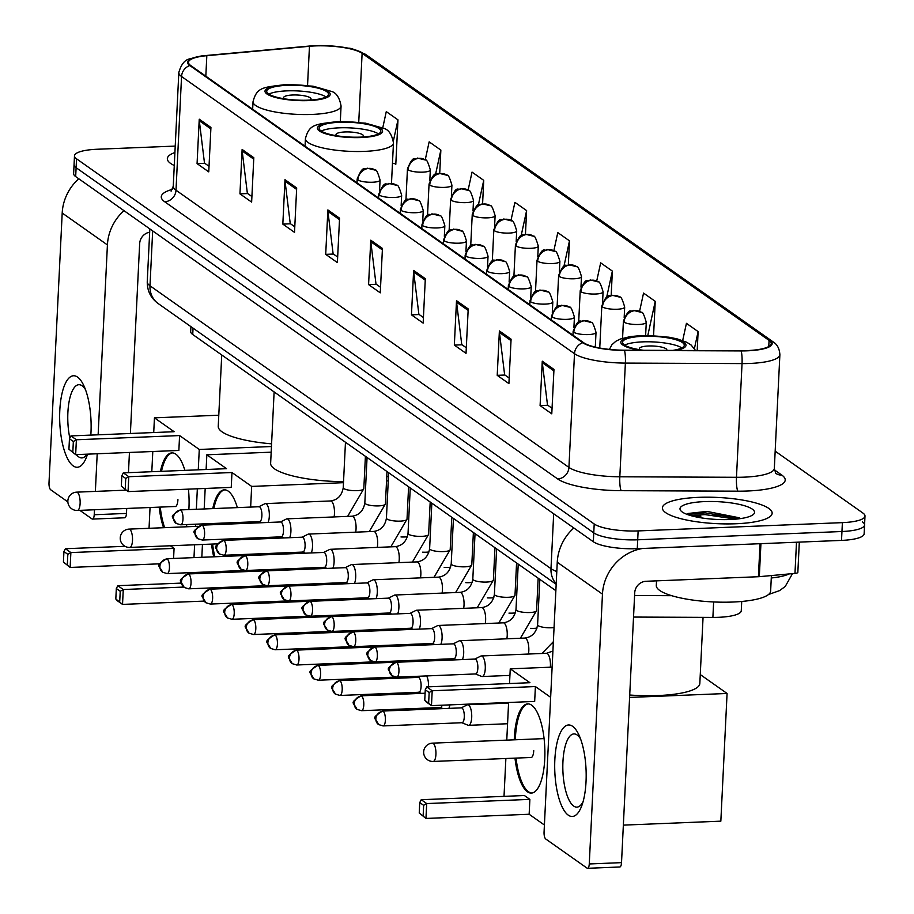 <?xml version="1.0" encoding="UTF-8"?>
<svg xmlns="http://www.w3.org/2000/svg" width="914" height="914" viewBox="0 0 914 914"><rect width="100%" height="100%" fill="white"/><g stroke="black" fill="none" stroke-linecap="round" stroke-linejoin="round"><path stroke-width="1.37" d="M555.861 590.673L192.74 334.513A34.344 8.192 -177.2 0 1 190.683 331.531L190.923 326.641M741.722 601.469L741.265 610.735A34.344 8.192 -177.2 0 1 712.886 617.407L633.528 617.064M700.81 517.324A45.791 10.922 2.8 0 0 698.684 517.415A45.791 10.922 2.8 0 1 700.81 517.324M175.225 146.091L97.101 149.256A34.344 8.192 2.8 0 0 74.491 155.826L73.623 173.591A34.344 8.192 2.8 0 0 75.679 176.585L593.335 541.739A34.344 8.192 2.8 0 0 637.275 548.686L841.52 540.403A34.344 8.192 2.8 0 0 864.13 533.822L864.564 524.944A34.344 8.192 2.8 0 0 862.508 521.963M74.057 164.714A34.344 8.192 2.8 0 0 76.113 167.696L593.769 532.862A34.344 8.192 2.8 0 0 637.709 539.797L841.954 531.514A34.344 8.192 2.8 0 0 864.564 524.944A34.344 8.192 2.8 0 1 841.954 531.514L637.709 539.797A34.344 8.192 2.8 0 1 593.769 532.862L76.113 167.696A34.344 8.192 2.8 0 1 74.057 164.714M174.917 152.501A54.943 13.104 2.8 0 0 167.342 158.659A54.943 13.104 2.8 0 0 174.277 165.514A54.943 13.104 2.8 0 1 167.342 158.659A54.943 13.104 2.8 0 1 174.917 152.501M698.559 497.353A54.943 13.104 2.8 0 0 662.387 507.864A54.943 13.104 2.8 0 0 735.976 523.756A54.943 13.104 2.8 0 0 772.147 513.234A54.943 13.104 2.8 0 0 698.559 497.353A54.943 13.104 2.8 0 0 662.387 507.864A54.943 13.104 2.8 0 0 735.976 523.756A54.943 13.104 2.8 0 0 772.147 513.234A54.943 13.104 2.8 0 0 698.559 497.353M315.239 45.917A36.629 8.74 -177.2 0 1 362.115 53.32L769.074 340.396A36.629 8.74 -177.2 0 1 771.256 343.584A36.629 8.74 -177.2 0 1 740.98 350.702L624.319 350.199A36.629 8.74 -177.2 0 1 583.612 342.693L190.683 65.511A36.629 8.74 -177.2 0 1 188.49 62.323A36.629 8.74 -177.2 0 1 206.827 55.685L309.458 46.294A36.629 8.74 -177.2 0 1 315.239 45.917M314.93 45.7A37.543 8.957 2.8 0 0 309.001 46.088L206.37 55.48A37.543 8.957 2.8 0 0 205.227 55.594A37.543 8.957 2.8 0 0 189.826 65.545L582.755 342.727A37.543 8.957 2.8 0 0 624.479 350.428L741.14 350.919A37.543 8.957 2.8 0 0 769.931 340.362L362.972 53.286A37.543 8.957 2.8 0 0 348.303 48.179A37.543 8.957 2.8 0 0 314.93 45.7M691.464 515.793A45.791 10.922 -177.2 0 1 700.912 515.096M712.623 515.028A45.791 10.922 -177.2 0 1 733.519 516.73M395.008 163.72L395.808 164.28L397.978 119.86L386.279 111.611L382.726 127.937M74.491 155.826A34.344 8.192 2.8 0 0 76.547 158.819L594.203 523.973A34.344 8.192 2.8 0 0 638.143 530.92L842.388 522.637A34.344 8.192 2.8 0 0 864.998 516.056A34.344 8.192 2.8 0 0 862.942 513.074L775.163 451.15M468.208 308.932L466.026 353.341L454.338 345.092L456.509 300.683L468.208 308.932M511.086 339.174L508.904 383.594L497.216 375.346L499.387 330.925L511.086 339.174M553.964 369.427L551.782 413.836L540.094 405.588L542.265 361.179L553.964 369.427M339.562 218.195L337.392 262.604L325.704 254.355L327.875 209.934L339.562 218.195M296.684 187.941L294.514 232.362L282.826 224.113L284.997 179.692L296.684 187.941M253.806 157.699L251.636 202.108L239.948 193.859L242.119 149.45L253.806 157.699M210.928 127.446L208.758 171.866L197.07 163.617L199.241 119.197L210.928 127.446M425.318 278.679L423.148 323.099L411.46 314.85L413.631 270.43L425.318 278.679M382.44 248.437L380.27 292.846L368.582 284.597L370.753 240.188L382.44 248.437M653.567 335.632L655.247 301.346L643.547 293.097L639.583 311.308M697.199 350.508L698.125 331.588L686.437 323.339L682.678 340.556M525.459 234.213L526.613 210.597L514.913 202.348L510.983 220.411M482.592 203.708L483.735 180.355L472.035 172.106L468.105 190.135M439.725 173.214L440.856 150.102L429.157 141.853L425.227 159.87M611.192 295.245L612.369 271.092L600.669 262.844L596.716 280.998M568.325 264.717L569.491 240.85L557.791 232.602L553.85 250.699M368.582 284.597L376.305 284.288M380.544 287.282L375.997 284.071L370.81 241.719A9.163 8.329 -54.8 0 1 370.753 240.188M411.46 314.85L419.183 314.53M423.422 317.524L418.875 314.325L413.688 271.972A9.163 8.329 -54.8 0 1 413.631 270.43M197.07 163.617L204.793 163.298M209.032 166.291L204.485 163.092L199.298 120.739A9.163 8.329 -54.8 0 1 199.241 119.197M239.948 193.859L247.671 193.551M251.91 196.544L247.363 193.334L242.176 150.981A9.163 8.329 -54.8 0 1 242.119 149.45M282.826 224.113L290.549 223.793M294.788 226.786L290.241 223.587L285.054 181.235A9.163 8.329 -54.8 0 1 284.997 179.692M325.704 254.355L333.427 254.046M337.666 257.04L333.119 253.829L327.932 211.477A9.163 8.329 -54.8 0 1 327.875 209.934M540.094 405.588L547.817 405.279M552.056 408.272L547.509 405.062L542.322 362.709A9.163 8.329 -54.8 0 1 542.265 361.179M497.216 375.346L504.939 375.026M509.178 378.019L504.631 374.82L499.444 332.468A9.163 8.329 -54.8 0 1 499.387 330.925M454.338 345.092L462.061 344.784M466.3 347.777L461.753 344.567L456.566 302.214A9.163 8.329 -54.8 0 1 456.509 300.683M569.491 240.85L563.927 266.374M526.613 210.597L521.151 235.652M483.735 180.355L478.365 204.965M440.856 150.102L435.578 174.288M397.978 119.86L393.397 140.847M392.46 163.355L395.831 163.835M612.369 271.092L606.69 297.119M655.247 301.346L647.809 335.472M698.125 331.588L694.423 348.542M87.527 454.155A45.791 15.641 87.7 0 1 86.681 456.657A45.791 15.641 87.7 0 1 73.223 465.923A45.791 15.641 87.7 0 1 59.798 410.512A45.791 15.641 87.7 0 1 77.564 377.094A45.791 15.641 87.7 0 1 83.791 385.571A45.791 15.641 87.7 0 1 90.829 435.098M85.459 389.57A36.629 12.522 -92.3 0 0 82.089 385.777A36.629 12.522 -92.3 0 0 78.867 384.703A36.629 12.522 -92.3 0 0 69.818 438.057M76.342 454.612A36.629 12.522 -92.3 0 0 78.615 456.84A36.629 12.522 -92.3 0 0 81.837 457.914A36.629 12.522 -92.3 0 0 87.047 454.178M78.775 178.767A45.791 41.621 125.2 0 0 62.198 213.019L49.002 482.843A5.724 1.954 -92.3 0 0 50.681 489.767L67.853 501.889M123.996 210.666A45.791 41.621 125.2 0 0 107.418 244.918L98.129 434.801M92.497 519.083A5.724 1.954 -92.3 0 0 94.222 514.742L126.463 513.428A5.724 1.954 87.7 0 1 124.75 517.781L92.497 519.083A5.724 1.954 -92.3 0 1 91.994 518.923L79.861 510.355M97.204 453.767L95.364 491.401M94.462 509.761L94.222 514.742M126.463 513.428L126.715 508.458M128.463 472.652L129.445 452.453M130.382 433.499L139.659 243.615A11.448 10.408 -54.8 0 1 149.668 232.202M287.065 85.322A30.905 7.369 2.8 0 0 266.728 91.24A30.905 7.369 2.8 0 0 308.121 100.174A30.905 7.369 2.8 0 0 328.469 94.256A30.905 7.369 2.8 0 0 287.065 85.322M326.058 96.918A30.905 7.369 2.8 0 0 286.802 90.874A30.905 7.369 2.8 0 0 268.865 94.131M221.736 354.975L218.24 426.335A62.963 15.024 2.8 0 0 271.584 443.838M310.12 100.072A13.733 3.279 2.8 0 0 311.046 98.975A13.733 3.279 2.8 0 0 292.64 94.999A13.733 3.279 2.8 0 0 283.603 97.627A13.733 3.279 2.8 0 0 284.414 98.815M160.43 471.361A44.649 15.252 87.7 0 1 171.923 452.887A44.649 15.252 87.7 0 1 175.854 454.189A44.649 15.252 87.7 0 1 184.879 470.367M188.433 489.139A44.649 15.252 87.7 0 1 188.867 509.578M186.844 524.556A44.649 15.252 87.7 0 1 186.296 526.784M159.836 563.812L70.138 567.445L63.42 562.019L63.934 551.576L65.408 548.72L125.001 546.309M188.478 573.946L186.856 572.792M173.58 558.443L174.071 548.389L70.869 552.57L70.138 567.445L63.42 562.019M163.583 527.709A44.649 15.252 87.7 0 1 159.173 507.133M170.358 545.761L174.071 548.389M193.197 573.752L193.254 572.53M193.985 557.609L194.613 544.778M195.505 526.418L195.619 524.202M196.35 509.269L197.344 488.784M198.269 469.819L199.275 449.459L179.59 435.567L178.858 450.453L75.656 454.635L68.938 449.208L75.656 454.635L76.388 439.76L179.59 435.567M70.926 435.909L69.453 438.766L73.349 441.519L76.388 439.76L70.926 435.909L174.128 431.716L154.443 417.835L153.723 432.551M152.798 451.505L151.804 471.704M150.056 507.51L149.039 528.303M271.458 446.523L199.275 449.459M154.443 417.835L218.789 415.219M67.328 564.772L67.83 554.33L63.934 551.576M65.408 548.72L70.869 552.57L67.83 554.33M73.349 441.519L72.834 451.95M69.453 438.766L68.938 449.208M164.657 527.664A44.649 15.252 87.7 0 1 160.247 507.099M174.688 506.505A9.163 3.13 -92.3 0 0 175.18 506.596A9.163 3.13 -92.3 0 0 177.933 499.65M161.504 471.316A44.649 15.252 87.7 0 1 172.46 452.887M339.46 122.282A30.905 7.369 2.8 0 0 319.112 128.189A30.905 7.369 2.8 0 0 360.504 137.123A30.905 7.369 2.8 0 0 380.852 131.216A30.905 7.369 2.8 0 0 339.46 122.282M378.442 133.878A30.905 7.369 2.8 0 0 339.185 127.834A30.905 7.369 2.8 0 0 321.26 131.079M364.206 480.913A62.963 15.024 2.8 0 0 365.92 480.753M386.748 476.834A62.963 15.024 2.8 0 0 388.484 476.217M274.12 391.923L270.635 463.295A62.963 15.024 2.8 0 0 343.538 481.678M362.515 137.031A13.733 3.279 2.8 0 0 363.429 135.923A13.733 3.279 2.8 0 0 345.035 131.959A13.733 3.279 2.8 0 0 335.998 134.587A13.733 3.279 2.8 0 0 336.798 135.775M212.756 508.607A44.649 15.252 87.7 0 1 224.318 489.835A44.649 15.252 87.7 0 1 228.237 491.138A44.649 15.252 87.7 0 1 237.354 507.613M240.393 522.385A44.649 15.252 87.7 0 1 240.542 523.596M241.467 538.449A44.649 15.252 87.7 0 1 241.467 539.66M240.462 554.592A44.649 15.252 87.7 0 1 240.302 555.735M236.28 570.793A44.649 15.252 87.7 0 1 235.698 572.027M204.142 601.092L122.533 604.405L117.072 600.555L115.815 598.978L116.329 588.536L117.803 585.68L181.246 583.109M231.676 604.405L230.042 603.263M183.691 587.074L123.264 589.53L122.533 604.405L115.815 598.978M226.306 588.525L226.364 587.302M219.623 572.678A44.649 15.252 87.7 0 1 218.949 571.49M213.716 556.809A44.649 15.252 87.7 0 1 211.568 544.093M210.871 524.796A44.649 15.252 87.7 0 1 210.928 523.573M245.923 603.834L245.98 602.612M246.711 587.691L246.769 586.468M249.076 539.351L249.134 538.14M249.865 523.208L249.922 521.997M250.653 507.076L251.658 486.408L231.973 472.527L231.242 487.402L128.051 491.595L121.334 486.157L128.051 491.595L128.783 476.708L231.973 472.527M123.321 472.869L121.848 475.726L125.744 478.468L128.783 476.708L123.321 472.869L226.523 468.676L206.838 454.795L206.118 469.499M205.182 488.464L204.188 508.961M203.456 523.882L203.399 525.093M202.451 544.458L201.823 557.289M201.091 572.221L201.034 573.432M388.256 480.867L386.542 480.935M365.874 481.781L364.16 481.849M343.481 482.683L251.658 486.408M206.838 454.795L271.172 452.179M119.711 601.72L120.225 591.289L116.329 588.536M117.803 585.68L123.264 589.53L120.225 591.289M125.744 478.468L125.229 488.91M121.848 475.726L121.334 486.157M220.697 572.632A44.649 15.252 87.7 0 1 220.023 571.444M214.79 556.763A44.649 15.252 87.7 0 1 212.642 544.047M211.945 524.75A44.649 15.252 87.7 0 1 211.991 523.676A44.649 15.252 87.7 0 1 212.002 523.539M229.848 540.14A9.163 3.13 -92.3 0 0 230.088 538.906M213.83 508.561A44.649 15.252 87.7 0 1 224.855 489.847M672.613 350.405A30.905 7.369 2.8 0 0 684.278 345.252A30.905 7.369 2.8 0 0 642.885 336.318A30.905 7.369 2.8 0 0 622.537 342.236A30.905 7.369 2.8 0 0 643.559 350.279M681.867 347.914A30.905 7.369 2.8 0 0 642.611 341.87A30.905 7.369 2.8 0 0 624.673 345.115M629.723 695.017A62.963 15.024 2.8 0 0 658.377 695.531A62.963 15.024 2.8 0 0 699.827 683.489L703.06 617.361M666.717 350.382A13.733 3.279 2.8 0 0 666.854 349.959A13.733 3.279 2.8 0 0 648.46 345.995A13.733 3.279 2.8 0 0 639.412 348.622A13.733 3.279 2.8 0 0 640.223 349.811M514.262 739.826A44.649 15.252 87.7 0 1 527.732 703.883A44.649 15.252 87.7 0 1 531.662 705.185A44.649 15.252 87.7 0 1 544.893 753.582A44.649 15.252 87.7 0 1 531.354 793.101A44.649 15.252 87.7 0 1 527.435 791.787A44.649 15.252 87.7 0 1 514.993 758.129M544.401 825.011L529.149 814.26L425.958 818.441L419.24 813.014L419.743 802.572L421.228 799.716L524.419 795.534L529.88 799.384L426.689 803.566L425.958 818.441L419.24 813.014M629.597 697.428L727.076 693.475L720.838 821.16L623.359 825.125M529.149 814.26L529.88 799.384M550.639 697.313L535.398 686.563L534.667 701.438L431.477 705.631L426.015 701.781L424.759 700.193L431.477 705.631L432.196 690.756L535.398 686.563M426.747 686.905L425.261 689.762L429.169 692.515L432.196 690.756L426.747 686.905L529.937 682.712L510.252 668.831L509.532 683.546M508.607 702.5L506.767 740.134M505.876 758.506L504.014 796.357M727.076 693.475L700.261 674.555M510.252 668.831L552.125 667.129M423.136 815.756L423.65 805.325L419.743 802.572M421.228 799.716L426.689 803.566L423.65 805.325M429.169 692.515L428.655 702.946M425.261 689.762L424.759 700.193M531.891 793.044A44.649 15.252 87.7 0 1 516.067 758.083M515.336 739.792A44.649 15.252 87.7 0 1 515.416 737.724A44.649 15.252 87.7 0 1 528.281 703.883M530.508 757.5A9.163 3.13 -92.3 0 0 530.988 757.592A9.163 3.13 -92.3 0 0 533.742 750.645M254.412 555.244A10.305 3.519 -92.3 0 0 253.852 554.055M254.503 571.261A10.305 3.519 -92.3 0 0 254.949 570.119M245.889 555.598A7.438 2.548 -92.3 0 0 245.5 555.518A7.438 2.548 -92.3 0 0 245.112 555.621M276.005 570.485A10.305 3.519 -92.3 0 0 275.445 569.285M276.097 586.502A10.305 3.519 -92.3 0 0 276.554 585.348M267.482 570.827A7.438 2.548 -92.3 0 0 267.094 570.759A7.438 2.548 -92.3 0 0 266.705 570.862M297.598 585.714A10.305 3.519 -92.3 0 0 297.05 584.526M297.701 601.732A10.305 3.519 -92.3 0 0 298.147 600.589M289.075 586.057A7.438 2.548 -92.3 0 0 288.687 585.988A7.438 2.548 -92.3 0 0 288.31 586.091M319.203 600.944A10.305 3.519 -92.3 0 0 318.643 599.755M319.294 616.961A10.305 3.519 -92.3 0 0 319.74 615.819M310.68 601.298A7.438 2.548 -92.3 0 0 310.28 601.218A7.438 2.548 -92.3 0 0 309.903 601.321M340.796 616.185A10.305 3.519 -92.3 0 0 340.237 614.985M340.888 632.202A10.305 3.519 -92.3 0 0 341.333 631.048M332.273 616.527A7.438 2.548 -92.3 0 0 331.873 616.459A7.438 2.548 -92.3 0 0 331.496 616.562M362.39 631.414A10.305 3.519 -92.3 0 0 361.83 630.226M362.481 647.432A10.305 3.519 -92.3 0 0 362.927 646.289M353.867 631.757A7.438 2.548 -92.3 0 0 353.467 631.688A7.438 2.548 -92.3 0 0 353.09 631.791M383.983 646.644A10.305 3.519 -92.3 0 0 383.423 645.455M384.074 662.661A10.305 3.519 -92.3 0 0 384.52 661.519M375.46 646.998A7.438 2.548 -92.3 0 0 375.071 646.918A7.438 2.548 -92.3 0 0 374.683 647.021M405.576 661.885A10.305 3.519 -92.3 0 0 405.016 660.685M405.667 677.902A10.305 3.519 -92.3 0 0 406.124 676.748M397.053 662.227A7.438 2.548 -92.3 0 0 396.665 662.159A7.438 2.548 -92.3 0 0 396.276 662.262M428.529 686.825A10.305 3.519 -92.3 0 0 426.621 675.926M418.475 692.184A7.438 2.548 -92.3 0 0 418.863 692.264A7.438 2.548 -92.3 0 0 421.091 686.608A7.438 2.548 -92.3 0 0 418.909 677.605A7.438 2.548 -92.3 0 0 418.258 677.388A7.438 2.548 -92.3 0 0 417.881 677.491M448.865 708.361A10.305 3.519 -92.3 0 0 449.848 704.888M440.068 707.425A7.438 2.548 -92.3 0 0 440.457 707.493A7.438 2.548 -92.3 0 0 442.182 705.197M467.705 725.019A10.305 3.519 -92.3 0 0 468.082 725.225A10.305 3.519 -92.3 0 0 468.619 725.328A10.305 3.519 -92.3 0 0 471.704 717.501A10.305 3.519 -92.3 0 0 468.688 705.037A10.305 3.519 -92.3 0 0 467.785 704.74A10.305 3.519 -92.3 0 0 467.248 704.877L461.25 707.859M461.661 722.654A7.438 2.548 -92.3 0 0 462.05 722.723A7.438 2.548 -92.3 0 0 464.278 717.079A7.438 2.548 -92.3 0 0 462.107 708.076A7.438 2.548 -92.3 0 0 461.444 707.859A7.438 2.548 -92.3 0 0 461.067 707.962M268.065 522.477A10.305 3.519 -92.3 0 0 269.31 516.376A10.305 3.519 -92.3 0 0 265.391 503.614A10.305 3.519 -92.3 0 0 264.854 503.751L258.856 506.733M259.268 521.528A7.438 2.548 -92.3 0 0 259.656 521.597A7.438 2.548 -92.3 0 0 261.884 515.953A7.438 2.548 -92.3 0 0 259.702 506.95A7.438 2.548 -92.3 0 0 259.05 506.733A7.438 2.548 -92.3 0 0 258.673 506.836M289.658 537.706A10.305 3.519 -92.3 0 0 290.903 531.617A10.305 3.519 -92.3 0 0 286.985 518.844A10.305 3.519 -92.3 0 0 286.459 518.981L280.449 521.974M280.861 536.758A7.438 2.548 -92.3 0 0 281.249 536.838A7.438 2.548 -92.3 0 0 283.489 531.183A7.438 2.548 -92.3 0 0 281.306 522.18A7.438 2.548 -92.3 0 0 280.644 521.963A7.438 2.548 -92.3 0 0 280.267 522.065M311.251 552.947A10.305 3.519 -92.3 0 0 312.508 546.846A10.305 3.519 -92.3 0 0 308.578 534.073A10.305 3.519 -92.3 0 0 308.052 534.222L302.054 537.204M302.454 551.999A7.438 2.548 -92.3 0 0 302.842 552.067A7.438 2.548 -92.3 0 0 305.082 546.423A7.438 2.548 -92.3 0 0 302.9 537.409A7.438 2.548 -92.3 0 0 302.248 537.192A7.438 2.548 -92.3 0 0 301.86 537.295M332.845 568.177A10.305 3.519 -92.3 0 0 334.101 562.076A10.305 3.519 -92.3 0 0 330.171 549.314A10.305 3.519 -92.3 0 0 329.646 549.451L323.647 552.444M324.059 567.228A7.438 2.548 -92.3 0 0 324.436 567.297A7.438 2.548 -92.3 0 0 326.675 561.653A7.438 2.548 -92.3 0 0 324.493 552.65A7.438 2.548 -92.3 0 0 323.842 552.433A7.438 2.548 -92.3 0 0 323.453 552.536M354.438 583.406A10.305 3.519 -92.3 0 0 355.695 577.317A10.305 3.519 -92.3 0 0 351.764 564.544A10.305 3.519 -92.3 0 0 351.239 564.681L345.241 567.674M345.652 582.469A7.438 2.548 -92.3 0 0 346.04 582.538A7.438 2.548 -92.3 0 0 348.268 576.883A7.438 2.548 -92.3 0 0 346.086 567.88A7.438 2.548 -92.3 0 0 345.435 567.663A7.438 2.548 -92.3 0 0 345.046 567.765M376.042 598.647A10.305 3.519 -92.3 0 0 377.288 592.546A10.305 3.519 -92.3 0 0 373.358 579.773A10.305 3.519 -92.3 0 0 372.832 579.922L366.834 582.904M367.245 597.699A7.438 2.548 -92.3 0 0 367.634 597.767A7.438 2.548 -92.3 0 0 369.862 592.123A7.438 2.548 -92.3 0 0 367.679 583.121A7.438 2.548 -92.3 0 0 367.028 582.904A7.438 2.548 -92.3 0 0 366.651 582.995M397.636 613.877A10.305 3.519 -92.3 0 0 398.881 607.776A10.305 3.519 -92.3 0 0 394.962 595.014A10.305 3.519 -92.3 0 0 394.425 595.151L388.427 598.144M388.838 612.928A7.438 2.548 -92.3 0 0 389.227 612.997A7.438 2.548 -92.3 0 0 391.455 607.353A7.438 2.548 -92.3 0 0 389.273 598.35A7.438 2.548 -92.3 0 0 388.621 598.133A7.438 2.548 -92.3 0 0 388.244 598.236M419.229 629.106A10.305 3.519 -92.3 0 0 420.474 623.017A10.305 3.519 -92.3 0 0 416.556 610.244A10.305 3.519 -92.3 0 0 416.03 610.381L410.02 613.374M410.432 628.169A7.438 2.548 -92.3 0 0 410.82 628.238A7.438 2.548 -92.3 0 0 413.059 622.583A7.438 2.548 -92.3 0 0 410.877 613.58A7.438 2.548 -92.3 0 0 410.215 613.363A7.438 2.548 -92.3 0 0 409.838 613.465M440.822 644.347A10.305 3.519 -92.3 0 0 442.079 638.246A10.305 3.519 -92.3 0 0 438.149 625.473A10.305 3.519 -92.3 0 0 437.623 625.622L431.625 628.604M432.025 643.399A7.438 2.548 -92.3 0 0 432.413 643.467A7.438 2.548 -92.3 0 0 434.653 637.823A7.438 2.548 -92.3 0 0 432.471 628.821A7.438 2.548 -92.3 0 0 431.819 628.604A7.438 2.548 -92.3 0 0 431.431 628.695M462.415 659.577A10.305 3.519 -92.3 0 0 463.672 653.476A10.305 3.519 -92.3 0 0 459.742 640.714A10.305 3.519 -92.3 0 0 459.216 640.851L453.218 643.844M453.63 658.628A7.438 2.548 -92.3 0 0 454.007 658.697A7.438 2.548 -92.3 0 0 456.246 653.053A7.438 2.548 -92.3 0 0 454.064 644.05A7.438 2.548 -92.3 0 0 453.413 643.833A7.438 2.548 -92.3 0 0 453.024 643.936M475.417 673.938L481.632 676.44A10.305 3.519 -92.3 0 0 482.169 676.531A10.305 3.519 -92.3 0 0 485.265 668.717A10.305 3.519 -92.3 0 0 481.335 655.944A10.305 3.519 -92.3 0 0 480.81 656.081L474.812 659.074M475.223 673.869A7.438 2.548 -92.3 0 0 475.611 673.938A7.438 2.548 -92.3 0 0 477.839 668.283A7.438 2.548 -92.3 0 0 475.657 659.28A7.438 2.548 -92.3 0 0 475.006 659.063A7.438 2.548 -92.3 0 0 474.617 659.165M568.268 815.139A45.791 15.641 87.7 0 1 554.844 759.728A45.791 15.641 87.7 0 1 572.61 726.31A45.791 15.641 87.7 0 1 578.848 734.787A45.791 15.641 87.7 0 1 581.727 805.862A45.791 15.641 87.7 0 1 568.268 815.139M580.504 738.775A36.629 12.522 -92.3 0 0 577.145 734.993A36.629 12.522 -92.3 0 0 573.923 733.919A36.629 12.522 -92.3 0 0 562.818 766.343A36.629 12.522 -92.3 0 0 573.672 806.057A36.629 12.522 -92.3 0 0 576.894 807.131A36.629 12.522 -92.3 0 0 583.063 801.749M573.832 527.984A45.791 41.621 125.2 0 0 557.254 562.236L544.058 832.06A5.724 1.954 -92.3 0 0 545.727 838.983L587.051 868.129A5.724 1.954 -92.3 0 0 587.553 868.3A5.724 1.954 -92.3 0 0 589.267 863.959L621.52 862.645L634.716 592.82A11.448 10.408 -54.8 0 1 646.004 581.281L758.414 576.723L760.025 543.704M642.702 548.469A45.791 41.621 125.2 0 0 602.463 594.134L589.267 863.959M621.52 862.645A5.724 1.954 87.7 0 1 619.806 866.986L587.553 868.3M799.316 542.116L797.842 572.37A5.724 1.371 -177.2 0 1 794.974 573.398L759.317 576.665A5.724 1.371 -177.2 0 1 758.414 576.723M656.526 580.858L656.298 585.486A57.239 13.653 2.8 0 0 732.959 602.029A57.239 13.653 2.8 0 0 770.639 591.072L771.393 575.557M704.568 501.592A37.314 8.9 2.8 0 0 681.033 510.972A37.314 8.9 2.8 0 0 729.978 519.518A37.314 8.9 2.8 0 0 753.296 514.502A37.314 8.9 2.8 0 0 742.442 505.145A37.314 8.9 2.8 0 0 704.568 501.592M739.677 517.861L706.945 511.406L687.991 513.485M689.841 515.325L705.185 514.616L735.781 519.141M686.757 514.216L705.277 512.845L739.906 518.672M193.048 328.137L192.74 334.513M713.64 601.96L712.886 617.407M75.679 176.585L76.547 158.819M841.52 540.403L842.388 522.637M637.275 548.686L638.143 530.92M593.335 541.739L594.203 523.973M556.169 584.297L158.282 303.619C150.879 298.307 147.2 291.029 147.245 281.798A45.791 10.922 2.8 0 0 149.987 285.785L152.672 230.888M771.279 577.979A45.791 10.922 2.8 0 0 789.022 573.946M158.282 303.619A22.896 20.816 -54.8 0 1 149.987 285.785L550.993 568.657L553.678 513.771M556.192 583.76A22.896 20.816 -54.8 0 1 550.993 568.657A45.791 10.922 2.8 0 0 556.797 571.558M362.115 53.32L358.745 122.248M774.386 469.853L781.79 475.074A11.448 10.408 -54.8 0 1 775.929 473.452M781.79 475.074A57.239 13.653 -177.2 0 1 747.538 491.001A57.239 13.653 -177.2 0 1 737.906 491.172L621.246 490.681A57.239 13.653 -177.2 0 1 557.643 478.936L164.703 201.766A57.239 13.653 -177.2 0 1 172.472 189.335M741.14 350.919A11.448 2.045 90.2 0 1 742.042 363.589L736.478 477.291A45.791 10.922 2.8 0 0 744.179 477.154A45.791 10.922 2.8 0 0 774.329 468.391L775.735 473.326M582.755 342.727A11.448 10.408 125.2 0 0 574.495 353.695L181.555 76.513A11.448 10.408 -54.8 0 1 189.826 65.545M624.479 350.428A11.448 2.045 90.2 0 1 625.382 363.087A45.791 10.922 -177.2 0 1 574.495 353.695L568.931 467.397A45.791 10.922 2.8 0 0 619.818 476.788L736.478 477.291A11.448 2.045 -89.8 0 0 737.906 491.172M164.703 201.766A11.448 10.408 -54.8 0 0 176.002 190.215L181.555 76.513A45.791 10.922 -177.2 0 1 178.824 72.537L173.26 186.239A45.791 10.922 2.8 0 0 176.002 190.215L568.931 467.397A11.448 10.408 -54.8 0 1 557.643 478.936M769.931 340.362A11.448 10.408 -54.8 0 1 772.993 341.79C777.163 344.224 779.459 348.531 779.882 354.689A45.791 10.922 -177.2 0 1 742.042 363.589L625.382 363.087L619.818 476.788A11.448 2.045 -89.8 0 0 621.246 490.681M348.303 48.179C350.519 47.905 356.426 50.087 366.046 54.714A11.448 10.408 125.2 0 0 362.972 53.286M769.074 340.396L768.765 346.532M309.458 46.294L307.55 85.425M206.827 55.685L205.821 76.193M382.372 249.888L370.81 241.719M339.494 219.634L327.932 211.477M296.616 189.392L285.054 181.235M253.738 159.139L242.176 150.981M210.86 128.897L199.298 120.739M425.25 280.13L413.688 271.972M468.128 310.383L456.566 302.214M511.006 340.625L499.444 332.468M553.884 370.867L542.322 362.709M107.418 244.918L62.198 213.019M308.704 100.586A32.63 7.78 2.8 0 0 328.229 91.503A32.63 7.78 2.8 0 0 286.482 84.911A32.63 7.78 2.8 0 0 266.957 93.993A32.63 7.78 2.8 0 0 308.704 100.586M340.316 121.459L341.071 106.001A44.078 10.511 -177.2 0 1 312.062 114.433A44.078 10.511 -177.2 0 1 253.029 101.694L252.664 109.234M126.006 490.155L76.616 492.155A9.163 3.13 87.7 0 1 77.427 492.429A9.163 3.13 87.7 0 1 80.112 503.511A9.163 3.13 87.7 0 1 77.359 510.458L175.659 506.47M361.099 137.546A32.63 7.78 2.8 0 0 380.624 128.463A32.63 7.78 2.8 0 0 338.877 121.87A32.63 7.78 2.8 0 0 319.352 130.942A32.63 7.78 2.8 0 0 361.099 137.546M391.489 183.348L393.466 142.961A44.078 10.511 -177.2 0 1 364.446 151.393A44.078 10.511 -177.2 0 1 305.425 138.654L305.048 146.183M198.075 526.315L129.011 529.115A9.163 3.13 87.7 0 1 129.822 529.377A9.163 3.13 87.7 0 1 132.496 540.46A9.163 3.13 87.7 0 1 129.754 547.417L217.349 543.864M675.88 350.416A32.63 7.78 2.8 0 0 681.113 340.922A32.63 7.78 2.8 0 0 642.302 335.906A32.63 7.78 2.8 0 0 620.835 341.985A32.63 7.78 2.8 0 0 640.291 350.268M544.081 738.615L432.436 743.151A9.163 3.13 87.7 0 1 433.236 743.413A9.163 3.13 87.7 0 1 435.921 754.496A9.163 3.13 87.7 0 1 433.179 761.453L531.48 757.466M405.93 200.155L407.461 168.839C413.962 153.232 414.659 160.887 417.378 158.053L425.49 160.041A11.448 10.408 125.2 0 0 419.435 158.293A11.448 10.408 -54.8 0 0 408.135 169.833A11.448 2.731 2.8 0 0 422.794 172.152A11.448 2.731 2.8 0 0 430.323 169.958L429.809 180.504M407.461 168.839A11.448 2.731 2.8 0 0 408.135 169.833M167.251 558.945A7.438 2.548 -92.3 0 0 166.588 558.728C154.626 566.703 159.025 564.384 162.601 572.233A7.438 6.764 125.2 0 1 159.904 566.44A7.438 6.764 -54.8 0 1 167.251 558.945A7.438 2.548 -92.3 0 1 169.456 567.011A7.438 2.548 -92.3 0 1 167.193 573.592L244.392 570.462M400.995 536.952A10.305 2.456 2.8 0 0 404.548 536.964A10.305 2.456 2.8 0 0 407.427 536.712M166.542 573.375A7.438 2.548 -92.3 0 0 167.193 573.592L162.601 572.233M427.524 215.384L429.054 184.08C435.555 168.462 436.252 176.128 438.983 173.283L447.083 175.282A11.448 10.408 125.2 0 0 441.028 173.534A11.448 10.408 -54.8 0 0 429.74 185.074A11.448 2.731 2.8 0 0 444.387 187.381A11.448 2.731 2.8 0 0 451.916 185.199L451.402 195.745M429.054 184.08A11.448 2.731 2.8 0 0 429.74 185.074M188.844 574.175A7.438 2.548 -92.3 0 0 188.193 573.958C176.219 581.932 180.618 579.613 184.205 587.474A7.438 6.764 125.2 0 1 181.498 581.67A7.438 6.764 -54.8 0 1 188.844 574.175A7.438 2.548 -92.3 0 1 191.049 582.241A7.438 2.548 -92.3 0 1 188.787 588.822L265.985 585.691M422.588 552.182A10.305 2.456 2.8 0 0 426.141 552.205A10.305 2.456 2.8 0 0 429.02 551.953M188.135 588.605A7.438 2.548 -92.3 0 0 188.787 588.822L184.205 587.474M449.117 230.614L450.648 199.309C457.149 183.703 457.845 191.357 460.576 188.524L468.676 190.512A11.448 10.408 125.2 0 0 462.621 188.764A11.448 10.408 -54.8 0 0 451.333 200.303A11.448 2.731 2.8 0 0 465.98 202.622A11.448 2.731 2.8 0 0 473.509 200.429L472.995 210.974M450.648 199.309A11.448 2.731 2.8 0 0 451.333 200.303M210.437 589.404A7.438 2.548 -92.3 0 0 209.786 589.187C197.812 597.173 202.223 594.843 205.799 602.703A7.438 6.764 125.2 0 1 203.102 596.911A7.438 6.764 -54.8 0 1 210.437 589.404A7.438 2.548 -92.3 0 1 212.642 597.47A7.438 2.548 -92.3 0 1 210.391 604.063L287.579 600.932M444.193 567.423A10.305 2.456 2.8 0 0 447.734 567.434A10.305 2.456 2.8 0 0 450.625 567.183M209.729 603.846A7.438 2.548 -92.3 0 0 210.391 604.063L205.799 602.703M470.71 245.855L472.241 214.539C478.742 198.932 479.45 206.587 482.169 203.753L490.27 205.753A11.448 10.408 125.2 0 0 484.214 203.993A11.448 10.408 -54.8 0 0 472.926 215.533A11.448 2.731 2.8 0 0 487.573 217.852A11.448 2.731 2.8 0 0 495.114 215.658L494.6 226.204M472.241 214.539A11.448 2.731 2.8 0 0 472.926 215.533M232.03 604.645A7.438 2.548 -92.3 0 0 231.379 604.428C219.406 612.403 223.816 610.084 227.392 617.933A7.438 6.764 125.2 0 1 224.695 612.14A7.438 6.764 -54.8 0 1 232.03 604.645A7.438 2.548 -92.3 0 1 234.235 612.711A7.438 2.548 -92.3 0 1 231.985 619.292L309.183 616.162M465.786 582.652A10.305 2.456 2.8 0 0 469.328 582.664A10.305 2.456 2.8 0 0 472.218 582.412M231.322 619.075A7.438 2.548 -92.3 0 0 231.985 619.292L227.392 617.933M492.303 261.084L493.834 229.78C500.335 214.162 501.043 221.828 503.763 218.983L511.874 220.982A11.448 10.408 125.2 0 0 505.819 219.234A11.448 10.408 -54.8 0 0 494.52 230.774A11.448 2.731 2.8 0 0 509.167 233.081A11.448 2.731 2.8 0 0 516.707 230.899L516.193 241.445M493.834 229.78A11.448 2.731 2.8 0 0 494.52 230.774M253.624 619.875A7.438 2.548 -92.3 0 0 252.972 619.658C241.01 627.632 245.409 625.313 248.985 633.174A7.438 6.764 125.2 0 1 246.289 627.37A7.438 6.764 -54.8 0 1 253.624 619.875A7.438 2.548 -92.3 0 1 255.829 627.941A7.438 2.548 -92.3 0 1 253.578 634.522L330.777 631.391M487.379 597.882A10.305 2.456 2.8 0 0 490.921 597.905A10.305 2.456 2.8 0 0 493.811 597.653M252.927 634.305A7.438 2.548 -92.3 0 0 253.578 634.522L248.985 633.174M513.897 276.314L515.427 245.009C521.928 229.403 522.637 237.057 525.356 234.224L533.468 236.212A11.448 10.408 125.2 0 0 527.412 234.464A11.448 10.408 -54.8 0 0 516.113 246.003A11.448 2.731 2.8 0 0 530.76 248.322A11.448 2.731 2.8 0 0 538.3 246.129L537.786 256.674M515.427 245.009A11.448 2.731 2.8 0 0 516.113 246.003M275.228 635.104A7.438 2.548 -92.3 0 0 274.566 634.887C262.604 642.873 267.002 640.543 270.578 648.403A7.438 6.764 125.2 0 1 267.882 642.611A7.438 6.764 -54.8 0 1 275.228 635.104A7.438 2.548 -92.3 0 1 277.433 643.17A7.438 2.548 -92.3 0 1 275.171 649.763L352.37 646.632M508.972 613.123A10.305 2.456 2.8 0 0 512.514 613.134A10.305 2.456 2.8 0 0 515.405 612.883M274.52 649.546A7.438 2.548 -92.3 0 0 275.171 649.763L270.578 648.403M535.501 291.555L537.032 260.239C543.533 244.632 544.23 252.287 546.949 249.453L555.061 251.453A11.448 10.408 125.2 0 0 549.006 249.693A11.448 10.408 -54.8 0 0 537.706 261.233A11.448 2.731 2.8 0 0 552.364 263.552A11.448 2.731 2.8 0 0 559.894 261.358L559.379 271.904M537.032 260.239A11.448 2.731 2.8 0 0 537.706 261.233M296.822 650.345A7.438 2.548 -92.3 0 0 296.159 650.128C284.197 658.103 288.596 655.784 292.172 663.633A7.438 6.764 125.2 0 1 289.475 657.84A7.438 6.764 -54.8 0 1 296.822 650.345A7.438 2.548 -92.3 0 1 299.027 658.411A7.438 2.548 -92.3 0 1 296.764 664.992L373.963 661.862M530.566 628.352A10.305 2.456 2.8 0 0 534.119 628.375A10.305 2.456 2.8 0 0 536.998 628.112M296.113 664.775A7.438 2.548 -92.3 0 0 296.764 664.992L292.172 663.633M557.094 306.784L558.625 275.48C565.126 259.862 565.823 267.528 568.542 264.683L576.654 266.682A11.448 10.408 125.2 0 0 570.599 264.934A11.448 10.408 -54.8 0 0 559.311 276.474A11.448 2.731 2.8 0 0 573.958 278.781A11.448 2.731 2.8 0 0 581.487 276.599L580.973 287.145M558.625 275.48A11.448 2.731 2.8 0 0 559.311 276.474M318.415 665.575A7.438 2.548 -92.3 0 0 317.764 665.358C305.79 673.332 310.189 671.013 313.776 678.874A7.438 6.764 125.2 0 1 311.068 673.07A7.438 6.764 -54.8 0 1 318.415 665.575A7.438 2.548 -92.3 0 1 320.62 673.641A7.438 2.548 -92.3 0 1 318.358 680.222L395.556 677.091M317.706 680.005A7.438 2.548 -92.3 0 0 318.358 680.222L313.776 678.874M552.159 643.582A10.305 2.456 2.8 0 0 553.267 643.627M578.688 322.014L580.219 290.709C586.719 275.103 587.416 282.757 590.147 279.924L598.247 281.912A11.448 10.408 125.2 0 0 592.192 280.164A11.448 10.408 -54.8 0 0 580.904 291.703A11.448 2.731 2.8 0 0 595.551 294.022A11.448 2.731 2.8 0 0 603.08 291.829L602.566 302.374M580.219 290.709A11.448 2.731 2.8 0 0 580.904 291.703M340.008 680.804A7.438 2.548 -92.3 0 0 339.357 680.587C327.383 688.573 331.793 686.243 335.369 694.103A7.438 6.764 125.2 0 1 332.673 688.311A7.438 6.764 -54.8 0 1 340.008 680.804A7.438 2.548 -92.3 0 1 342.213 688.87A7.438 2.548 -92.3 0 1 339.962 695.463L418.863 692.264M339.3 695.246A7.438 2.548 -92.3 0 0 339.962 695.463L335.369 694.103M599.755 348.028L601.812 305.939C608.313 290.332 609.021 297.987 611.74 295.153L619.841 297.153A11.448 10.408 125.2 0 0 613.785 295.393A11.448 10.408 -54.8 0 0 602.497 306.944A11.448 2.731 2.8 0 0 617.144 309.252A11.448 2.731 2.8 0 0 624.685 307.058L624.171 317.604M601.812 305.939A11.448 2.731 2.8 0 0 602.497 306.944M361.601 696.045A7.438 2.548 -92.3 0 0 360.95 695.828C348.977 703.803 353.387 701.484 356.963 709.344A7.438 6.764 125.2 0 1 354.266 703.54A7.438 6.764 -54.8 0 1 361.601 696.045A7.438 2.548 -92.3 0 1 363.806 704.111A7.438 2.548 -92.3 0 1 361.556 710.692L440.457 707.493M360.893 710.475A7.438 2.548 -92.3 0 0 361.556 710.692L356.963 709.344M622.571 338.271L623.405 321.18C629.906 305.562 630.614 313.228 633.333 310.383L641.445 312.382A11.448 10.408 125.2 0 0 635.39 310.634A11.448 10.408 -54.8 0 0 624.091 322.174A11.448 2.731 2.8 0 0 638.737 324.481A11.448 2.731 2.8 0 0 646.278 322.299L645.627 335.472M623.405 321.18A11.448 2.731 2.8 0 0 624.091 322.174M383.195 711.275A7.438 2.548 -92.3 0 0 382.543 711.058C370.581 719.032 374.98 716.713 378.556 724.574A7.438 6.764 125.2 0 1 375.86 718.77A7.438 6.764 -54.8 0 1 383.195 711.275A7.438 2.548 -92.3 0 1 385.4 719.341A7.438 2.548 -92.3 0 1 383.149 725.922L462.05 722.723M382.498 725.705A7.438 2.548 -92.3 0 0 383.149 725.922L378.556 724.574M180.801 510.149A7.438 2.548 -92.3 0 0 180.149 509.932C168.187 517.907 172.586 515.587 176.162 523.448A7.438 6.764 125.2 0 1 173.466 517.655A7.438 6.764 -54.8 0 1 180.801 510.149A7.438 2.548 -92.3 0 1 183.006 518.215A7.438 2.548 -92.3 0 1 180.755 524.796L259.656 521.597M357.008 182.834L357.191 178.938C363.692 163.32 364.4 170.987 367.12 168.153L375.231 170.141A11.448 10.408 125.2 0 0 369.176 168.393A11.448 10.408 -54.8 0 0 357.877 179.932A11.448 2.731 2.8 0 0 372.524 182.24A11.448 2.731 2.8 0 0 380.064 180.058L379.55 190.603M357.191 178.938A11.448 2.731 2.8 0 0 357.877 179.932M345.469 442.25L343.241 487.676A10.305 2.456 2.8 0 0 343.653 488.419A10.305 2.456 2.8 0 0 357.043 490.658A10.305 2.456 2.8 0 0 363.818 488.682L365.406 456.315M334.09 516.936A10.305 3.519 -92.3 0 0 334.455 513.737A10.305 3.519 -92.3 0 0 331.211 501.135A10.305 3.519 -92.3 0 0 330.525 500.963L265.391 503.614M180.104 524.579A7.438 2.548 -92.3 0 0 180.755 524.796L176.162 523.448M202.405 525.379A7.438 2.548 -92.3 0 0 201.743 525.162C189.781 533.148 194.179 530.817 197.755 538.677A7.438 6.764 125.2 0 1 195.059 532.885A7.438 6.764 -54.8 0 1 202.405 525.379A7.438 2.548 -92.3 0 1 204.61 533.445A7.438 2.548 -92.3 0 1 202.348 540.037L281.249 536.838M378.602 198.064L378.796 194.168C385.297 178.561 385.994 186.216 388.713 183.383L396.825 185.371A11.448 10.408 125.2 0 0 390.769 183.623A11.448 10.408 -54.8 0 0 379.47 195.162A11.448 2.731 2.8 0 0 394.128 197.481A11.448 2.731 2.8 0 0 401.657 195.288L401.143 205.833M378.796 194.168A11.448 2.731 2.8 0 0 379.47 195.162M367.062 457.491L364.835 502.906A10.305 2.456 2.8 0 0 365.257 503.648A10.305 2.456 2.8 0 0 378.636 505.888A10.305 2.456 2.8 0 0 385.422 503.922L386.999 471.555M355.683 532.165A10.305 3.519 -92.3 0 0 356.049 528.966A10.305 3.519 -92.3 0 0 352.815 516.364A10.305 3.519 -92.3 0 0 352.13 516.204L286.985 518.844M201.697 539.82A7.438 2.548 -92.3 0 0 202.348 540.037L197.755 538.677M223.999 540.62A7.438 2.548 -92.3 0 0 223.336 540.403C211.374 548.377 215.773 546.058 219.349 553.918A7.438 6.764 125.2 0 1 216.652 548.114A7.438 6.764 -54.8 0 1 223.999 540.62A7.438 2.548 -92.3 0 1 226.204 548.686A7.438 2.548 -92.3 0 1 223.941 555.266L302.842 552.067M400.195 213.305L400.389 209.397C406.89 193.791 407.587 201.446 410.306 198.612L418.418 200.612A11.448 10.408 125.2 0 0 412.363 198.864A11.448 10.408 -54.8 0 0 401.075 210.403A11.448 2.731 2.8 0 0 415.721 212.711A11.448 2.731 2.8 0 0 423.251 210.517L422.736 221.062M400.389 209.397A11.448 2.731 2.8 0 0 401.075 210.403M388.656 472.721L386.428 518.147A10.305 2.456 2.8 0 0 386.851 518.889A10.305 2.456 2.8 0 0 400.229 521.117A10.305 2.456 2.8 0 0 407.016 519.152L408.592 486.785M377.276 547.395A10.305 3.519 -92.3 0 0 377.642 544.207A10.305 3.519 -92.3 0 0 374.409 531.594A10.305 3.519 -92.3 0 0 373.723 531.434L308.578 534.073M223.29 555.049A7.438 2.548 -92.3 0 0 223.941 555.266L219.349 553.918M245.592 555.849A7.438 2.548 -92.3 0 0 244.941 555.632C232.967 563.618 237.366 561.287 240.953 569.148A7.438 6.764 125.2 0 1 238.246 563.355A7.438 6.764 -54.8 0 1 245.592 555.849A7.438 2.548 -92.3 0 1 247.797 563.915A7.438 2.548 -92.3 0 1 245.535 570.507L324.436 567.297M421.788 228.534L421.982 224.638C428.483 209.032 429.18 216.687 431.911 213.853L440.011 215.841A11.448 10.408 125.2 0 0 433.956 214.093A11.448 10.408 -54.8 0 0 422.668 225.632A11.448 2.731 2.8 0 0 437.315 227.94A11.448 2.731 2.8 0 0 444.844 225.758L444.33 236.303M421.982 224.638A11.448 2.731 2.8 0 0 422.668 225.632M410.249 487.95L408.032 533.376A10.305 2.456 2.8 0 0 408.444 534.119A10.305 2.456 2.8 0 0 421.822 536.358A10.305 2.456 2.8 0 0 428.609 534.382L430.197 502.014M398.881 562.636A10.305 3.519 -92.3 0 0 399.235 559.437A10.305 3.519 -92.3 0 0 396.002 546.835A10.305 3.519 -92.3 0 0 395.316 546.663L330.171 549.314M244.883 570.279A7.438 2.548 -92.3 0 0 245.535 570.507L240.953 569.148M267.185 571.079A7.438 2.548 -92.3 0 0 266.534 570.862C254.56 578.848 258.97 576.517 262.547 584.377A7.438 6.764 125.2 0 1 259.85 578.585A7.438 6.764 -54.8 0 1 267.185 571.079A7.438 2.548 -92.3 0 1 269.39 579.145A7.438 2.548 -92.3 0 1 267.139 585.737L346.04 582.538M443.381 243.775L443.576 239.868C450.076 224.261 450.785 231.916 453.504 229.083L461.604 231.071A11.448 10.408 125.2 0 0 455.549 229.323A11.448 10.408 -54.8 0 0 444.261 240.862A11.448 2.731 2.8 0 0 458.908 243.181A11.448 2.731 2.8 0 0 466.448 240.988L465.934 251.533M443.576 239.868A11.448 2.731 2.8 0 0 444.261 240.862M431.842 503.191L429.626 548.606A10.305 2.456 2.8 0 0 430.037 549.348A10.305 2.456 2.8 0 0 443.427 551.588A10.305 2.456 2.8 0 0 450.202 549.622L451.79 517.255M420.474 577.865A10.305 3.519 -92.3 0 0 420.84 574.666A10.305 3.519 -92.3 0 0 417.595 562.064A10.305 3.519 -92.3 0 0 416.91 561.904L351.764 564.544M266.477 585.52A7.438 2.548 -92.3 0 0 267.139 585.737L262.547 584.377M288.778 586.32A7.438 2.548 -92.3 0 0 288.127 586.103C276.154 594.077 280.564 591.758 284.14 599.618A7.438 6.764 125.2 0 1 281.443 593.814A7.438 6.764 -54.8 0 1 288.778 586.32A7.438 2.548 -92.3 0 1 290.983 594.386A7.438 2.548 -92.3 0 1 288.733 600.966L367.634 597.767M464.986 259.005L465.169 255.109C471.67 239.491 472.378 247.157 475.097 244.312L483.209 246.312A11.448 10.408 125.2 0 0 477.154 244.564A11.448 10.408 -54.8 0 0 465.854 256.103A11.448 2.731 2.8 0 0 480.501 258.411A11.448 2.731 2.8 0 0 488.042 256.217L487.528 266.762M465.169 255.109A11.448 2.731 2.8 0 0 465.854 256.103M453.435 518.421L451.219 563.847A10.305 2.456 2.8 0 0 451.63 564.589A10.305 2.456 2.8 0 0 465.02 566.817A10.305 2.456 2.8 0 0 471.795 564.852L473.383 532.485M442.068 593.095A10.305 3.519 -92.3 0 0 442.433 589.907A10.305 3.519 -92.3 0 0 439.188 577.294A10.305 3.519 -92.3 0 0 438.503 577.134L373.358 579.773M288.07 600.749A7.438 2.548 -92.3 0 0 288.733 600.966L284.14 599.618M310.372 601.549A7.438 2.548 -92.3 0 0 309.72 601.332C297.758 609.318 302.157 606.987 305.733 614.848A7.438 6.764 125.2 0 1 303.037 609.055A7.438 6.764 -54.8 0 1 310.372 601.549A7.438 2.548 -92.3 0 1 312.577 609.615A7.438 2.548 -92.3 0 1 310.326 616.207L389.227 612.997M486.579 274.234L486.762 270.338C493.263 254.732 493.971 262.387 496.69 259.553L504.802 261.541A11.448 10.408 125.2 0 0 498.747 259.793A11.448 10.408 -54.8 0 0 487.448 271.332A11.448 2.731 2.8 0 0 502.094 273.64A11.448 2.731 2.8 0 0 509.635 271.458L509.121 282.003M486.762 270.338A11.448 2.731 2.8 0 0 487.448 271.332M475.04 533.65L472.812 579.076A10.305 2.456 2.8 0 0 473.224 579.819A10.305 2.456 2.8 0 0 486.614 582.058A10.305 2.456 2.8 0 0 493.389 580.082L494.977 547.726M463.661 608.336A10.305 3.519 -92.3 0 0 464.026 605.137A10.305 3.519 -92.3 0 0 460.782 592.535A10.305 3.519 -92.3 0 0 460.096 592.363L394.962 595.014M309.675 615.99A7.438 2.548 -92.3 0 0 310.326 616.207L305.733 614.848M331.976 616.779A7.438 2.548 -92.3 0 0 331.314 616.562C319.352 624.548 323.75 622.217 327.326 630.077A7.438 6.764 125.2 0 1 324.63 624.285A7.438 6.764 -54.8 0 1 331.976 616.779A7.438 2.548 -92.3 0 1 334.181 624.845A7.438 2.548 -92.3 0 1 331.919 631.437L410.82 628.238M508.173 289.475L508.367 285.568C514.868 269.961 515.565 277.616 518.284 274.783L526.395 276.771A11.448 10.408 125.2 0 0 520.34 275.023A11.448 10.408 -54.8 0 0 509.041 286.562A11.448 2.731 2.8 0 0 523.699 288.881A11.448 2.731 2.8 0 0 531.228 286.688L530.714 297.233M508.367 285.568A11.448 2.731 2.8 0 0 509.041 286.562M496.633 548.891L494.405 594.317A10.305 2.456 2.8 0 0 494.828 595.048A10.305 2.456 2.8 0 0 508.207 597.288A10.305 2.456 2.8 0 0 514.993 595.322L516.57 562.955M485.254 623.565A10.305 3.519 -92.3 0 0 485.62 620.366A10.305 3.519 -92.3 0 0 482.386 607.764A10.305 3.519 -92.3 0 0 481.701 607.604L416.556 610.244M331.268 631.22A7.438 2.548 -92.3 0 0 331.919 631.437L327.326 630.077M353.569 632.02A7.438 2.548 -92.3 0 0 352.907 631.803C340.945 639.777 345.343 637.458 348.919 645.318A7.438 6.764 125.2 0 1 346.223 639.514A7.438 6.764 -54.8 0 1 353.569 632.02A7.438 2.548 -92.3 0 1 355.774 640.086A7.438 2.548 -92.3 0 1 353.512 646.666L432.413 643.467M529.766 304.705L529.96 300.809C536.461 285.191 537.158 292.857 539.877 290.012L547.989 292.012A11.448 10.408 125.2 0 0 541.933 290.264A11.448 10.408 -54.8 0 0 530.646 301.803A11.448 2.731 2.8 0 0 545.292 304.111A11.448 2.731 2.8 0 0 552.821 301.917L552.307 312.462M529.96 300.809A11.448 2.731 2.8 0 0 530.646 301.803M518.227 564.121L515.999 609.547A10.305 2.456 2.8 0 0 516.421 610.289A10.305 2.456 2.8 0 0 529.8 612.529A10.305 2.456 2.8 0 0 536.587 610.552L538.163 578.185M506.847 638.795A10.305 3.519 -92.3 0 0 507.213 635.607A10.305 3.519 -92.3 0 0 503.98 622.994A10.305 3.519 -92.3 0 0 503.294 622.834L438.149 625.473M352.861 646.449A7.438 2.548 -92.3 0 0 353.512 646.666L348.919 645.318M375.163 647.249A7.438 2.548 -92.3 0 0 374.512 647.032C362.538 655.018 366.937 652.687 370.524 660.548A7.438 6.764 125.2 0 1 367.816 654.755A7.438 6.764 -54.8 0 1 375.163 647.249A7.438 2.548 -92.3 0 1 377.368 655.315A7.438 2.548 -92.3 0 1 375.106 661.907L454.007 658.697M551.359 319.934L551.553 316.038C558.054 300.432 558.751 308.087 561.482 305.253L569.582 307.241A11.448 10.408 125.2 0 0 563.527 305.493A11.448 10.408 -54.8 0 0 552.239 317.032A11.448 2.731 2.8 0 0 566.886 319.352A11.448 2.731 2.8 0 0 574.415 317.158L573.901 327.703M551.553 316.038A11.448 2.731 2.8 0 0 552.239 317.032M539.82 579.35L537.603 624.776A10.305 2.456 2.8 0 0 538.015 625.519A10.305 2.456 2.8 0 0 551.393 627.758A10.305 2.456 2.8 0 0 554.055 627.541M528.452 654.036A10.305 3.519 -92.3 0 0 528.806 650.837A10.305 3.519 -92.3 0 0 525.573 638.235A10.305 3.519 -92.3 0 0 524.887 638.063L459.742 640.714M374.454 661.69A7.438 2.548 -92.3 0 0 375.106 661.907L370.524 660.548M396.756 662.479A7.438 2.548 -92.3 0 0 396.105 662.262C384.131 670.248 388.541 667.917 392.117 675.777A7.438 6.764 125.2 0 1 389.421 669.985A7.438 6.764 -54.8 0 1 396.756 662.479A7.438 2.548 -92.3 0 1 398.961 670.545A7.438 2.548 -92.3 0 1 396.71 677.137L475.611 673.938M572.952 335.175L573.147 331.268C579.647 315.661 580.356 323.316 583.075 320.483L591.175 322.471A11.448 10.408 125.2 0 0 585.12 320.723A11.448 10.408 -54.8 0 0 573.832 332.262A11.448 2.731 2.8 0 0 588.479 334.581A11.448 2.731 2.8 0 0 596.019 332.388L595.3 347.103M573.147 331.268A11.448 2.731 2.8 0 0 573.832 332.262M550.331 667.209A10.305 3.519 -92.3 0 0 550.411 666.066A10.305 3.519 -92.3 0 0 547.166 653.464A10.305 3.519 -92.3 0 0 546.481 653.304L481.335 655.944M396.048 676.92A7.438 2.548 -92.3 0 0 396.71 677.137L392.117 675.777M602.463 594.134L557.254 562.236M760.928 543.67L759.317 576.665M794.974 573.398L796.494 542.231M700.867 516.204A45.791 10.922 2.8 0 0 694.64 516.593M147.245 281.798L149.839 228.888M671.721 595.688L634.579 595.528M768.525 594.511L779.539 590.627L785.229 586.491L792.484 573.626M205.227 55.594C202.485 55.571 197.538 56.622 190.386 58.747C185.039 59.49 181.189 64.083 178.824 72.537M772.993 341.79L366.046 54.714M864.998 516.056L864.564 524.944M779.882 354.689L774.329 468.391M173.26 186.239L171.112 191.175M341.071 106.001C339.482 97.307 336.089 92.394 330.914 91.263L313.079 86.19L285.476 84.579C263.163 87.458 256.925 86.83 253.029 101.694M76.616 492.155A9.163 9.163 0 0 0 71.715 508.79A9.163 9.163 0 0 0 77.359 510.458M393.466 142.961C391.866 134.267 388.484 129.354 383.297 128.223L365.463 123.15L337.872 121.528C315.558 124.407 309.32 123.79 305.425 138.654M129.011 529.115A9.163 9.163 0 0 0 124.098 545.749A9.163 9.163 0 0 0 129.754 547.417M695.565 350.508L691.133 345.035L686.722 342.259L677.125 338.877L668.888 337.186L641.297 335.575L630.317 336.581L620.366 339.025L615.808 341.288L611.9 344.772L609.421 349.399M432.436 743.151A9.163 9.163 0 0 0 427.524 759.785A9.163 9.163 0 0 0 433.179 761.453M245.306 555.529L247.763 554.307M425.49 160.041C426.495 159.07 428.106 162.372 430.323 169.958M246.106 570.473L248.665 571.501M166.588 558.728L245.5 555.518M266.899 570.759L269.356 569.536M447.083 175.282C448.089 174.3 449.699 177.602 451.916 185.199M267.699 585.714L270.258 586.731M188.193 573.958L267.094 570.759M288.493 586L290.96 584.766M468.676 190.512C469.682 189.529 471.293 192.843 473.509 200.429M289.292 600.944L291.852 601.972M209.786 589.187L288.687 585.988M310.086 601.229L312.554 600.007M490.27 205.753C491.286 204.77 492.897 208.072 495.114 215.658M310.897 616.185L313.445 617.201M231.379 604.428L310.28 601.218M331.679 616.459L334.147 615.236M511.874 220.982C512.88 220 514.491 223.302 516.707 230.899M332.49 631.414L335.038 632.431M252.972 619.658L331.873 616.459M353.284 631.7L355.74 630.466M533.468 236.212C534.473 235.241 536.084 238.543 538.3 246.129M354.084 646.644L356.631 647.672M274.566 634.887L353.467 631.688M374.877 646.929L377.333 645.707M555.061 251.453C556.066 250.47 557.677 253.772 559.894 261.358M375.677 661.885L378.236 662.901M296.159 650.128L375.071 646.918M396.47 662.159L398.927 660.936M576.654 266.682C577.659 265.7 579.27 269.002 581.487 276.599M397.27 677.114L399.829 678.131M317.764 665.358L396.665 662.159M418.064 677.4L420.531 676.166M598.247 281.912C599.253 280.941 600.864 284.243 603.08 291.829M418.669 692.264L421.423 693.372M339.357 680.587L418.258 677.388M619.841 297.153C620.857 296.17 622.468 299.472 624.685 307.058M440.262 707.505L443.016 708.601M360.95 695.828L425.101 693.223M507.567 723.739L468.619 725.328M641.445 312.382C642.451 311.4 644.062 314.702 646.278 322.299M508.584 703.083L467.785 704.74M461.856 722.734L468.082 725.225M382.543 711.058L461.444 707.859M343.241 487.676C341.882 495.514 337.643 499.947 330.525 500.963M347.628 516.387L363.818 488.682M259.462 521.608L262.215 522.717M180.149 509.932L259.05 506.733M375.231 170.141C376.237 169.159 377.848 172.472 380.064 180.058M364.835 502.906C363.475 510.743 359.236 515.176 352.13 516.204M369.222 531.617L385.422 503.922M281.055 536.838L283.808 537.946M201.743 525.162L280.644 521.963M396.825 185.371C397.83 184.4 399.441 187.701 401.657 195.288M386.428 518.147C385.068 525.984 380.83 530.406 373.723 531.434M390.815 546.846L407.016 519.152M302.648 552.079L305.413 553.176M223.336 540.403L302.248 537.192M418.418 200.612C419.423 199.629 421.034 202.931 423.251 210.517M408.032 533.376C406.673 541.214 402.434 545.647 395.316 546.663M412.408 562.087L428.609 534.382M324.253 567.308L327.006 568.417M244.941 555.632L323.842 552.433M440.011 215.841C441.016 214.859 442.627 218.172 444.844 225.758M429.626 548.606C428.266 556.443 424.027 560.876 416.91 561.904M434.013 577.317L450.202 549.622M345.846 582.538L348.6 583.646M266.534 570.862L345.435 567.663M461.604 231.071C462.621 230.1 464.232 233.401 466.448 240.988M451.219 563.847C449.859 571.684 445.621 576.106 438.503 577.134M455.606 592.546L471.795 564.852M367.439 597.779L370.193 598.876M288.127 586.103L367.028 582.904M483.209 246.312C484.214 245.329 485.825 248.631 488.042 256.217M472.812 579.076C471.453 586.914 467.214 591.347 460.096 592.363M477.199 607.787L493.389 580.082M389.033 613.008L391.786 614.117M309.72 601.332L388.621 598.133M504.802 261.541C505.808 260.559 507.419 263.872 509.635 271.458M494.405 594.317C493.046 602.143 488.807 606.576 481.701 607.604M498.793 623.017L514.993 595.322M410.626 628.238L413.379 629.346M331.314 616.562L410.215 613.363M526.395 276.771C527.401 275.8 529.012 279.101 531.228 286.688M515.999 609.547C514.639 617.384 510.4 621.806 503.294 622.834M520.386 638.246L536.587 610.552M432.219 643.479L434.984 644.576M352.907 631.803L431.819 628.604M547.989 292.012C548.994 291.029 550.605 294.331 552.821 301.917M537.603 624.776C536.244 632.614 532.005 637.047 524.887 638.063M541.979 653.487L553.358 641.697M453.824 658.708L456.577 659.817M374.512 647.032L453.413 643.833M569.582 307.241C570.587 306.259 572.198 309.572 574.415 317.158M552.901 651.076L546.481 653.304M509.932 675.412L482.169 676.531M396.105 662.262L475.006 659.063M591.175 322.471C592.192 321.5 593.803 324.801 596.019 332.388"/></g></svg>
